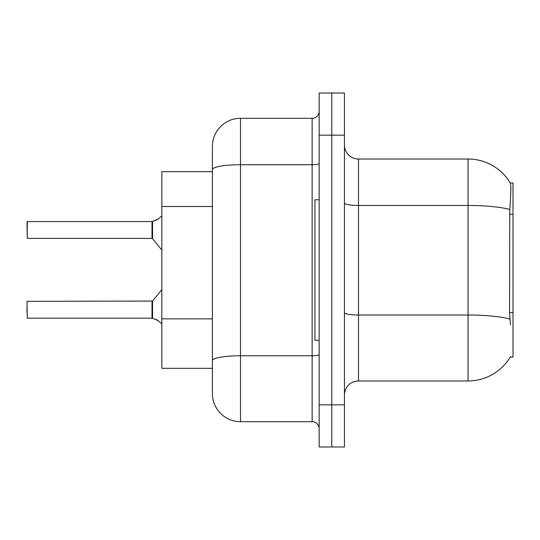 <?xml version="1.0" encoding="UTF-8"?>
<svg xmlns="http://www.w3.org/2000/svg" width="540" height="540" viewBox="0 0 540 540"><rect width="100%" height="100%" fill="white"/><g stroke="black" fill="none" stroke-linecap="round" stroke-linejoin="round"><path stroke-width="0.81" d="M358.493 380.963L468.052 380.963A49.16 49.16 0 0 0 510.462 356.67L510.212 357.089L513 357.089L513 182.912L510.32 183.087A49.16 49.16 0 0 0 468.052 159.037A49.16 49.16 0 0 1 510.212 182.912A49.16 49.16 0 0 0 468.052 159.037L358.493 159.037A14.047 14.047 0 0 1 344.446 144.99A14.047 14.047 0 0 0 358.493 159.037L358.493 380.963A14.047 14.047 0 0 0 344.446 395.01M212.409 171.68L161.845 171.68L161.845 368.32L212.409 368.32M331.803 404.845L331.803 446.985L344.446 446.985L344.446 404.845L331.803 404.845L331.803 446.985L319.16 446.985L319.16 404.845L331.803 404.845L331.803 135.155L331.803 404.845M319.16 404.845L319.16 93.015L331.803 93.015L331.803 135.155L331.803 93.015L344.446 93.015L344.446 404.845M510.462 324.783L509.558 312.579L509.76 209.48C510.975 194.204 511.164 185.409 510.32 183.087A49.16 49.16 0 0 0 468.052 159.037L468.052 205.463L358.493 205.463A14.047 2.437 0 0 1 344.446 203.026M212.409 378.155L212.409 161.845M319.16 163.512A7.02 1.222 0 0 1 312.14 164.727L240.503 164.727A28.093 4.88 180 0 0 212.409 169.607L212.409 146.394A28.093 28.093 0 0 1 240.503 118.3L240.503 421.7L312.14 421.7L312.14 118.3A7.02 7.02 0 0 0 319.16 111.281M240.503 118.3L312.14 118.3M240.503 421.7A28.093 28.093 0 0 1 212.409 393.606L212.409 365.513M319.16 428.72A7.02 7.02 0 0 0 312.14 421.7M27 312.559L27 306.943M158.058 320.551L152.125 318.168L157.417 320.078L161.845 323.818M27 227.165L27.284 221.549L152.01 221.549L152.01 238.397L152.01 229.966M27.284 221.549L27.284 238.397L27 221.832M161.845 215.899L157.417 219.638L152.125 221.549L156.775 219.929L152.564 221.387L152.557 238.66L152.01 238.397L152.024 221.555A0.702 0.702 0 0 0 152.125 221.549A0.702 0.702 180 0 1 152.024 221.555L152.024 221.555M158.058 219.166L152.564 221.387L157.417 219.638M319.16 199.766L314.948 199.766L314.948 340.234L319.16 340.234M27 301.603L27.284 318.168L152.01 318.168A0.702 0.702 180 0 1 152.125 318.168A0.702 0.702 -0 0 0 152.024 318.161L152.01 309.751M513 214.252L509.558 214.252M513 312.579L509.558 312.579M212.409 206.496L161.845 206.496M212.409 318.87L161.845 318.87M468.052 380.963L468.052 205.463A49.16 8.539 180 0 1 509.76 209.48M509.909 319.086A49.16 8.539 180 0 0 468.052 315.023L358.493 315.023A14.047 2.437 -0 0 1 344.446 312.586M344.446 135.155L319.16 135.155M319.16 354.537A7.02 1.222 0 0 1 312.14 355.759L240.503 355.759A28.093 4.88 180 0 0 212.409 360.639M27.284 301.32L152.557 301.064L152.564 318.337M152.01 301.32L152.024 318.161M152.557 301.064L161.845 289.589M27.284 238.397L152.01 238.397M152.557 238.66L161.845 250.128"/></g></svg>
